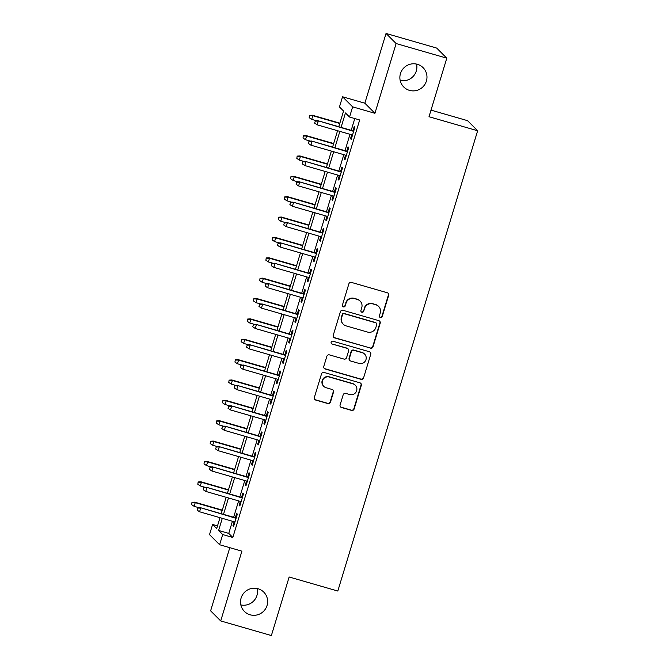 <?xml version="1.0" encoding="UTF-8"?>
<svg xmlns="http://www.w3.org/2000/svg" width="669" height="669" viewBox="0 0 669 669"><rect width="100%" height="100%" fill="white"/><g stroke="black" fill="none" stroke-linecap="round" stroke-linejoin="round"><path stroke-width="1" d="M380.393 317.566A1.472 1.447 135 0 0 382.208 316.571L388.664 295.33A2.099 2.066 135 0 0 387.276 292.754L351.468 282.418A2.099 2.066 135 0 0 348.875 283.84L342.419 305.081A1.472 1.447 135 0 0 343.389 306.887A1.472 1.447 135 0 0 345.204 305.892L346.04 303.141A6.707 6.598 135 0 1 354.353 298.583L357.338 299.444A6.707 6.598 135 0 1 361.753 307.673L360.926 310.424A1.472 1.447 135 0 0 361.887 312.231A1.472 1.447 135 0 0 363.71 311.227L364.538 308.484A6.707 6.598 135 0 1 372.85 303.918L375.836 304.78A6.707 6.598 135 0 1 380.26 313.017L379.423 315.768A1.472 1.447 135 0 0 380.393 317.566M379.649 317.064A1.472 1.447 135 0 0 381.932 316.295L388.388 295.054A2.099 2.066 135 0 0 388.012 293.147M342.645 306.377A1.472 1.447 135 0 0 344.936 305.616L346.04 303.141M361.151 311.721A1.472 1.447 135 0 0 363.434 310.96L364.538 308.484M258.042 588.728A13.673 13.447 135 0 0 244.411 611.424A13.673 13.447 135 0 0 265.677 608.598A13.673 13.447 135 0 0 258.042 588.728M417.372 64.299A13.673 13.447 135 0 0 403.75 86.995A13.673 13.447 135 0 0 425.016 84.169A13.673 13.447 135 0 0 417.372 64.299M340.111 404.929A2.099 2.066 135 0 0 341.491 407.505L351.534 410.406A2.099 2.066 135 0 0 354.135 408.976L361.302 385.386A2.099 2.066 135 0 0 359.914 382.819L324.105 372.474A2.099 2.066 135 0 0 321.513 373.904L314.346 397.495A2.099 2.066 135 0 0 315.726 400.062L327.86 403.566A2.099 2.066 135 0 0 330.461 402.144L333.53 392.051A2.099 2.066 135 0 0 332.142 389.475L326.129 387.736A5.611 5.519 135 0 1 322.993 379.582A5.611 5.519 135 0 1 329.374 377.04L352.948 383.847A5.611 5.519 135 0 1 356.084 392.001A5.611 5.519 135 0 1 349.703 394.543L345.773 393.405A2.099 2.066 135 0 0 343.172 394.835L340.111 404.929M232.427 521.26L228.739 533.385L232.829 537.475L222.702 534.548L219.608 544.733L209.514 534.64L212.608 524.454L216.697 528.552L220.001 517.672M446.792 58.17L396.123 43.544L386.038 33.45L436.706 48.076L446.792 58.17L429.005 116.724L477.641 130.764L337.803 591.036L289.159 576.996L271.371 635.55L220.703 620.924L241.902 551.164L219.608 544.733M386.038 33.45L364.848 103.202L374.933 113.295L396.123 43.544M374.933 113.295L352.638 106.856L349.544 117.042L345.455 112.952L341.073 127.394M232.829 537.475L359.679 119.968L349.544 117.042M370.425 348.231A2.099 2.066 135 0 0 373.018 346.81L380.184 323.219A2.099 2.066 135 0 0 378.805 320.643L342.996 310.307A2.099 2.066 135 0 0 340.404 311.729L333.237 335.32A2.099 2.066 135 0 0 334.617 337.895L370.149 347.955A2.099 2.066 135 0 0 372.75 346.534L379.917 322.943A2.099 2.066 135 0 0 379.54 321.028M370.743 354.302L363.576 377.893A2.099 2.066 135 0 1 360.976 379.315L325.176 368.979A2.099 2.066 135 0 1 323.788 366.403L326.857 356.309A2.099 2.066 135 0 1 329.457 354.888L343.975 359.077A2.099 2.066 135 0 0 346.575 357.656L348.608 350.957A2.099 2.066 135 0 0 347.228 348.382L332.108 344.017A1.472 1.447 135 0 1 331.289 341.884A1.472 1.447 135 0 1 332.961 341.223L369.363 351.727A2.099 2.066 135 0 1 370.743 354.302L363.576 377.893M229.802 547.677L210.618 610.83L220.703 620.924M351.71 134.803L350.523 138.692L351.208 139.378L354.921 127.152L354.236 126.474L352.923 130.815M345.522 155.166L344.334 159.063L345.02 159.74L348.733 147.523L348.047 146.837L346.734 151.177M339.334 175.529L338.146 179.426L338.832 180.103L342.545 167.886L341.859 167.208L340.546 171.548M333.145 195.9L331.958 199.788L332.644 200.474L336.356 188.257L335.671 187.571L334.358 191.911M326.957 216.263L325.77 220.16L326.455 220.837L330.168 208.619L329.483 207.942L328.17 212.274M320.769 236.634L319.59 240.522L320.267 241.208L323.98 228.982L323.294 228.305L321.981 232.645M314.581 256.996L313.401 260.893L314.079 261.571L317.792 249.353L317.114 248.667L315.793 253.007M308.392 277.359L307.213 281.256L307.891 281.942L311.603 269.716L310.926 269.038L309.605 273.378M302.204 297.73L301.025 301.619L301.702 302.304L305.415 290.087L304.738 289.401L303.417 293.741M296.016 318.093L294.837 321.99L295.514 322.667L299.227 310.449L298.55 309.772L297.228 314.112M289.828 338.464L288.648 342.352L289.326 343.038L293.039 330.821L292.361 330.135L291.04 334.475M283.639 358.827L282.46 362.723L283.138 363.401L286.85 351.183L286.173 350.497L284.852 354.838M277.451 379.198L276.272 383.086L276.958 383.772L280.662 371.546L279.985 370.869L278.664 375.209M271.263 399.56L270.084 403.457L270.769 404.135L274.482 391.917L273.797 391.231L272.475 395.571M265.083 419.923L263.895 423.82L264.581 424.497L268.294 412.28L267.608 411.602L266.287 415.942M258.895 440.294L257.707 444.183L258.393 444.868L262.106 432.651L261.42 431.965L260.099 436.305M252.706 460.657L251.519 464.554L252.205 465.231L255.918 453.013L255.232 452.336L253.919 456.668M246.518 481.028L245.331 484.916L246.016 485.602L249.729 473.376L249.044 472.699L247.731 477.039M240.33 501.39L239.142 505.287L239.828 505.965L243.541 493.747L242.855 493.061L241.542 497.401M354.779 118.555L351.2 130.321M349.987 134.302L345.012 150.684M343.807 154.673L338.823 171.047M337.619 175.035L332.635 191.418M331.431 195.407L326.455 211.78M325.243 215.769L320.267 232.151M319.054 236.132L314.079 252.514M312.866 256.503L307.891 272.877M306.678 276.866L301.702 293.248M300.49 297.237L295.514 313.61M294.301 317.599L289.326 333.982M288.113 337.962L283.138 354.344M281.925 358.333L276.949 374.715M275.737 378.696L270.761 395.078M269.548 399.067L264.573 415.441M263.36 419.43L258.385 435.812M257.172 439.801L252.196 456.174M250.984 460.163L246.008 476.545M244.804 480.526L239.82 496.908M238.616 500.897L233.64 517.271M234.142 521.753L232.954 525.65L233.64 526.336L237.353 514.11L236.667 513.432L235.354 517.773M477.641 130.764L467.556 120.671L431.012 110.126M240.84 604.91A13.673 13.447 135 0 0 257.231 588.519M400.171 80.481A13.673 13.447 135 0 0 416.57 64.09M217.509 525.876L212.608 524.454M338.782 126.734L343.548 111.046L339.459 106.948L342.553 96.771L352.638 106.856M364.848 103.202L342.553 96.771M222.292 518.333L218.612 530.458L222.702 534.548M339.86 131.375L334.885 147.757M333.672 151.746L328.696 168.12M327.484 172.109L322.508 188.491M321.296 192.48L316.32 208.853M315.107 212.842L310.132 229.224M308.919 233.213L303.943 249.587M302.731 253.576L297.755 269.958M296.543 273.939L291.567 290.321M290.354 294.31L285.379 310.684M284.166 314.673L279.19 331.055M277.978 335.044L273.002 351.417M271.79 355.406L266.814 371.788M265.601 375.769L260.626 392.151M259.421 396.14L254.437 412.514M253.233 416.503L248.258 432.885M247.045 436.874L242.069 453.248M240.857 457.236L235.881 473.619M234.668 477.607L229.693 493.981M228.48 497.97L223.505 514.352M221.213 513.692L226.189 497.31M227.401 493.321L232.377 476.947M233.59 472.958L238.565 456.576M239.778 452.587L244.754 436.213M245.966 432.224L250.942 415.842M252.154 411.853L257.13 395.479M258.343 391.49L263.318 375.108M264.531 371.128L269.507 354.746M270.719 350.757L275.695 334.383M276.907 330.394L281.883 314.012M283.096 310.023L288.071 293.649M289.276 289.66L294.26 273.278M295.464 269.298L300.44 252.915M301.652 248.927L306.628 232.553M307.84 228.564L312.816 212.182M314.029 208.193L319.004 191.819M320.217 187.83L325.193 171.448M326.405 167.459L331.381 151.085M332.593 147.096L337.569 130.714M228.739 533.385L218.612 530.458M350.523 138.692L351.342 138.926M344.334 159.063L345.154 159.297M338.146 179.426L338.966 179.66M331.958 199.788L332.777 200.031M325.77 220.16L326.589 220.394M319.59 240.522L320.401 240.756M313.401 260.893L314.213 261.127M307.213 281.256L308.024 281.49M301.025 301.619L301.836 301.861M294.837 321.99L295.656 322.224M288.648 342.352L289.468 342.587M282.46 362.723L283.28 362.958M276.272 383.086L277.091 383.32M270.084 403.457L270.903 403.691M263.895 423.82L264.715 424.054M257.707 444.183L258.527 444.425M251.519 464.554L252.338 464.788M245.331 484.916L246.15 485.15M239.142 505.287L239.962 505.521M232.954 525.65L233.774 525.884M378.637 306.435L378.361 306.159A6.707 6.598 135 0 0 375.56 304.512L375.836 304.78M364.271 308.208A6.707 6.598 135 0 1 372.574 303.651L375.56 304.512M360.139 301.092L359.863 300.824A6.707 6.598 135 0 0 357.062 299.168L357.338 299.444M345.773 302.865A6.707 6.598 135 0 1 354.077 298.307L357.062 299.168M333.614 337.235A2.099 2.066 135 0 0 334.341 337.619L370.149 347.955M376.731 324.616A1.472 1.447 135 0 0 375.769 322.809L344.334 313.736A1.472 1.447 135 0 0 342.52 314.731L341.642 317.633A6.707 6.598 135 0 0 346.057 325.87L367.549 332.067A6.707 6.598 135 0 0 375.853 327.509L376.731 324.616M376.379 323.169L376.103 322.901A1.472 1.447 135 0 0 375.493 322.542L375.769 322.809M343.256 324.214L342.988 323.947A6.707 6.598 135 0 1 341.366 317.357L342.244 314.463A1.472 1.447 135 0 1 344.067 313.46L375.493 322.542M324.164 368.318A2.099 2.066 135 0 0 324.9 368.703L360.708 379.047A2.099 2.066 135 0 0 363.3 377.617M348.097 348.9L347.83 348.624A2.099 2.066 135 0 0 346.952 348.114L332.108 344.017M331.364 343.515A1.472 1.447 135 0 0 331.832 343.749M359.044 363.426A5.611 5.519 135 0 0 364.638 354.118A5.611 5.519 135 0 0 362.297 352.73L353.993 350.339A2.099 2.066 135 0 0 351.392 351.76L349.36 358.459A2.099 2.066 135 0 0 350.74 361.034L359.044 363.426M364.638 354.118L364.362 353.842A5.611 5.519 135 0 0 362.021 352.463L362.297 352.73M349.862 360.516L349.594 360.24A2.099 2.066 135 0 1 349.084 358.183L351.116 351.484A2.099 2.066 135 0 1 353.717 350.063L362.021 352.463M370.467 354.026A2.099 2.066 135 0 0 370.091 352.12M355.289 385.227L355.022 384.959A5.611 5.519 135 0 0 352.68 383.571L352.948 383.847M323.788 386.356L323.512 386.08A5.611 5.519 135 0 1 329.106 376.772L352.68 383.571M314.723 399.401A2.099 2.066 135 0 0 315.459 399.794L327.593 403.298A2.099 2.066 135 0 0 330.185 401.868L333.254 391.775A2.099 2.066 135 0 0 332.878 389.86M340.488 406.844A2.099 2.066 135 0 0 341.215 407.229L351.258 410.13A2.099 2.066 135 0 0 353.859 408.709L361.026 385.118A2.099 2.066 135 0 0 360.65 383.203M309.546 115.369L309.195 117.685L309.546 115.369L312.314 115.21L312.808 115.704L311.695 119.366L316.454 120.738M309.814 115.645L312.808 115.704L339.768 123.481M312.314 115.21L339.869 123.163M311.695 119.366L309.195 117.685M353.734 131.049L317.767 120.663L353.642 131.367M315.266 121.097L314.647 123.138L315.266 121.097L318.26 121.156L317.148 124.819L352.521 135.038M317.767 120.663L314.999 120.83M314.647 123.138L317.148 124.819M303.358 135.74L303.007 138.048L303.358 135.74L306.126 135.573L306.619 136.066L305.507 139.729L310.265 141.109M303.626 136.016L306.619 136.066L333.58 143.852M306.126 135.573L333.68 143.534M305.507 139.729L303.007 138.048M297.17 156.103L296.819 158.411L297.17 156.103L299.938 155.944L300.431 156.437L299.319 160.1L304.077 161.472M297.437 156.379L300.431 156.437L327.392 164.214M299.938 155.944L327.492 163.897M299.319 160.1L296.819 158.411M290.982 176.474L290.63 178.782L290.982 176.474L293.75 176.307L294.243 176.8L293.131 180.463L297.889 181.843M291.249 176.741L294.243 176.8L321.204 184.585M293.75 176.307L321.304 184.259M293.131 180.463L290.63 178.782M284.793 196.837L284.442 199.145L284.793 196.837L287.561 196.678L288.055 197.163L286.942 200.834L291.701 202.205M285.061 197.112L288.055 197.163L315.015 204.948M287.561 196.678L315.116 204.63M286.942 200.834L284.442 199.145M347.546 151.411L311.578 141.034L347.454 151.738M309.078 141.468L308.459 143.501L309.078 141.468L312.072 141.519L310.96 145.19L346.333 155.4M311.578 141.034L308.81 141.192M308.459 143.501L310.96 145.19M341.357 171.782L305.39 161.396L341.265 172.1M302.89 161.831L302.271 163.872L302.89 161.831L305.884 161.89L304.771 165.552L340.153 175.771M305.39 161.396L302.622 161.564M302.271 163.872L304.771 165.552M335.169 192.145L299.21 181.759L335.077 192.471M296.71 182.202L296.091 184.234L296.71 182.202L299.695 182.252L298.583 185.923L333.965 196.134M299.21 181.759L296.434 181.926M296.091 184.234L298.583 185.923M328.981 212.516L293.022 202.13L328.889 212.834M290.522 202.565L289.903 204.605L290.522 202.565L293.507 202.623L292.395 206.286L327.777 216.497M293.022 202.13L290.246 202.289M289.903 204.605L292.395 206.286M278.605 217.208L278.254 219.516L278.605 217.208L281.373 217.04L281.866 217.534L280.754 221.196L285.521 222.576M278.873 217.475L281.866 217.534L308.827 225.319M281.373 217.04L308.927 224.993M280.754 221.196L278.254 219.516M322.801 232.879L286.834 222.493L322.701 233.197M284.333 222.928L283.715 224.968L284.333 222.928L287.319 222.986L286.207 226.649L321.588 236.868M286.834 222.493L284.057 222.66M283.715 224.968L286.207 226.649M272.417 237.57L272.074 239.878L272.417 237.57L275.193 237.403L275.678 237.896L274.566 241.568L279.333 242.939M272.693 237.846L275.678 237.896L302.639 245.682M275.193 237.403L302.739 245.364M274.566 241.568L272.074 239.878M316.613 253.242L280.646 242.864L316.512 253.568M278.145 243.299L277.526 245.331L278.145 243.299L281.131 243.349L280.018 247.02L315.4 257.231M280.646 242.864L277.869 243.023M277.526 245.331L280.018 247.02M266.229 257.933L265.886 260.249L266.229 257.933L269.005 257.774L269.49 258.267L268.378 261.93L273.144 263.302M266.505 258.209L269.49 258.267L296.451 266.045M269.005 257.774L296.551 265.727M268.378 261.93L265.886 260.249M310.424 273.613L274.457 263.226L310.324 273.93M271.957 263.661L271.338 265.702L271.957 263.661L274.942 263.72L273.83 267.383L309.212 277.602M274.457 263.226L271.681 263.394M271.338 265.702L273.83 267.383M260.04 278.304L259.697 280.612L260.04 278.304L262.817 278.137L263.302 278.63L262.189 282.293L266.956 283.673M260.316 278.572L263.302 278.63L290.262 286.416M262.817 278.137L290.363 286.089M262.189 282.293L259.697 280.612M304.236 293.975L268.269 283.597L304.136 294.301M265.769 284.032L265.15 286.064L265.769 284.032L268.762 284.082L267.642 287.754L303.024 297.964M268.269 283.597L265.493 283.756M265.15 286.064L267.642 287.754M253.852 298.667L253.509 300.975L253.852 298.667L256.628 298.508L257.113 298.993L256.001 302.664L260.768 304.035M254.128 298.943L257.113 298.993L284.074 306.778M256.628 298.508L284.174 306.461M256.001 302.664L253.509 300.975M298.048 314.346L262.081 303.96L297.948 314.664M259.58 304.395L258.962 306.435L259.58 304.395L262.574 304.454L261.454 308.116L296.835 318.327M262.081 303.96L259.304 304.119M258.962 306.435L261.454 308.116M247.664 319.038L247.321 321.346L247.664 319.038L250.44 318.87L250.925 319.364L249.813 323.027L254.58 324.406M247.94 319.305L250.925 319.364L277.894 327.149M250.44 318.87L277.986 326.823M249.813 323.027L247.321 321.346M291.86 334.709L255.893 324.323L291.759 335.035M253.392 324.766L252.773 326.798L253.392 324.766L256.386 324.816L255.265 328.479L290.647 338.698M255.893 324.323L253.116 324.49M252.773 326.798L255.265 328.479M241.476 339.4L241.133 341.708L241.476 339.4L244.252 339.242L244.745 339.727L243.625 343.398L248.391 344.769M241.752 339.676L244.745 339.727L271.706 347.512M244.252 339.242L271.798 347.194M243.625 343.398L241.133 341.708M285.671 355.08L249.704 344.694L285.571 355.398M247.204 345.129L246.585 347.161L247.204 345.129L250.198 345.187L249.085 348.85L284.459 359.061M249.704 344.694L246.928 344.853M246.585 347.161L249.085 348.85M235.287 359.763L234.944 362.08L235.287 359.763L238.064 359.604L238.557 360.098L237.436 363.76L242.203 365.132M235.563 360.039L238.557 360.098L265.518 367.875M238.064 359.604L265.61 367.557M237.436 363.76L234.944 362.08M279.483 375.443L243.516 365.057L279.383 375.761M241.016 365.491L240.397 367.532L241.016 365.491L244.009 365.55L242.897 369.213L278.271 379.432M243.516 365.057L240.74 365.224M240.397 367.532L242.897 369.213M229.099 380.134L228.756 382.442L229.099 380.134L231.875 379.967L232.369 380.46L231.248 384.123L236.015 385.503M229.375 380.41L232.369 380.46L259.329 388.246M231.875 379.967L259.421 387.928M231.248 384.123L228.756 382.442M273.295 395.805L237.328 385.428L273.195 396.132M234.827 385.862L234.209 387.895L234.827 385.862L237.821 385.913L236.709 389.584L272.082 399.794M237.328 385.428L234.56 385.587M234.209 387.895L236.709 389.584M222.911 400.497L222.568 402.805L222.911 400.497L225.687 400.338L226.181 400.831L225.068 404.494L229.827 405.866M223.187 400.773L226.181 400.831L253.141 408.608M225.687 400.338L253.233 408.291M225.068 404.494L222.568 402.805M267.107 416.177L231.139 405.79L267.006 416.494M228.639 406.225L228.02 408.266L228.639 406.225L231.633 406.284L230.521 409.946L265.894 420.165M231.139 405.79L228.372 405.958M228.02 408.266L230.521 409.946M216.723 420.868L216.38 423.176L216.723 420.868L219.499 420.701L219.992 421.194L218.88 424.857L223.638 426.237M216.999 421.136L219.992 421.194L246.953 428.98M219.499 420.701L247.045 428.653M218.88 424.857L216.38 423.176M260.918 436.539L224.951 426.153L260.826 436.865M222.451 426.596L221.832 428.628L222.451 426.596L225.445 426.646L224.332 430.318L259.706 440.528M224.951 426.153L222.183 426.32M221.832 428.628L224.332 430.318M210.543 441.231L210.191 443.539L210.543 441.231L213.311 441.072L213.804 441.557L212.692 445.228L217.45 446.599M210.81 441.507L213.804 441.557L240.765 449.342M213.311 441.072L240.865 449.024M212.692 445.228L210.191 443.539M254.73 456.91L218.763 446.524L254.638 457.228M216.263 446.959L215.644 448.999L216.263 446.959L219.256 447.017L218.144 450.68L253.518 460.891M218.763 446.524L215.995 446.683M215.644 448.999L218.144 450.68M204.354 461.602L204.003 463.91L204.354 461.602L207.122 461.434L207.616 461.928L206.504 465.591L211.262 466.97M204.622 461.869L207.616 461.928L234.576 469.713M207.122 461.434L234.677 469.387M206.504 465.591L204.003 463.91M248.542 477.273L212.575 466.887L248.45 477.591M210.074 467.322L209.456 469.362L210.074 467.322L213.068 467.38L211.956 471.043L247.329 481.262M212.575 466.887L209.807 467.054M209.456 469.362L211.956 471.043M198.166 481.964L197.815 484.272L198.166 481.964L200.934 481.797L201.428 482.29L200.315 485.962L205.074 487.333M198.434 482.24L201.428 482.29L228.388 490.076M200.934 481.797L228.489 489.758M200.315 485.962L197.815 484.272M242.354 497.636L206.387 487.258L242.262 497.962M203.886 487.693L203.267 489.725L203.886 487.693L206.88 487.743L205.768 491.414L241.149 501.625M206.387 487.258L203.619 487.417M203.267 489.725L205.768 491.414M191.978 502.327L191.627 504.643L191.978 502.327L194.746 502.168L195.239 502.662L194.127 506.324L198.885 507.696M192.246 502.603L195.239 502.662L222.2 510.439M194.746 502.168L222.3 510.121M194.127 506.324L191.627 504.643M236.165 518.007L200.207 507.62L236.073 518.324M197.706 508.055L197.087 510.096L197.706 508.055L200.692 508.114L199.579 511.777L234.961 521.996M200.207 507.62L197.43 507.788M197.087 510.096L199.579 511.777"/></g></svg>
